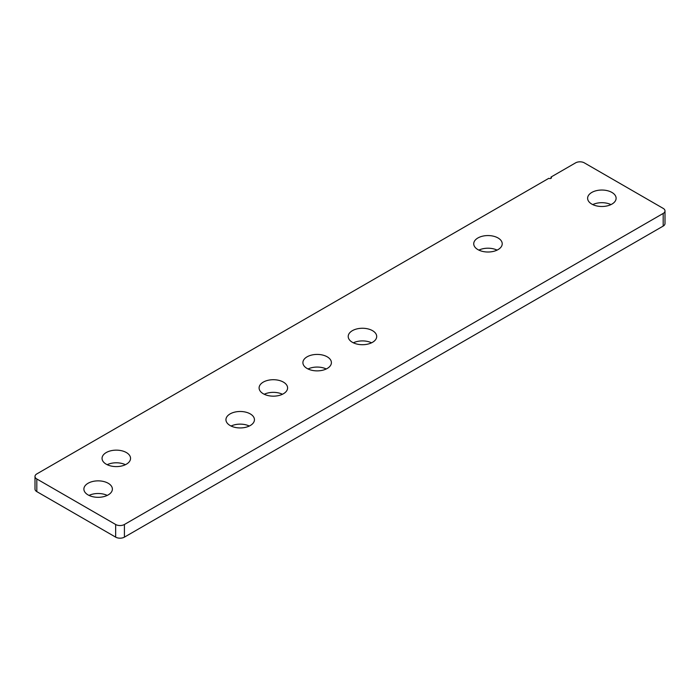 <?xml version="1.0" encoding="UTF-8"?>
<svg xmlns="http://www.w3.org/2000/svg" width="700" height="700" viewBox="0 0 700 700"><rect width="100%" height="100%" fill="white"/><g stroke="black" fill="none" stroke-linecap="round" stroke-linejoin="round"><path stroke-width="1.05" d="M327.224 356.825A14.245 8.225 0 0 0 311.692 355.049A14.245 8.225 0 0 0 302.899 362.644A14.245 8.225 0 0 0 307.072 368.463A14.245 8.225 0 0 0 322.604 370.248A14.245 8.225 0 0 0 331.398 362.644A14.245 8.225 0 0 0 327.224 356.825M326.261 368.97A14.245 8.225 0 0 0 308.035 368.97M283.421 382.121A14.245 8.225 0 0 0 267.89 380.336A14.245 8.225 0 0 0 259.096 387.931A14.245 8.225 0 0 0 263.27 393.75A14.245 8.225 0 0 0 278.801 395.535A14.245 8.225 0 0 0 287.595 387.931A14.245 8.225 0 0 0 283.421 382.121M282.459 394.257A14.245 8.225 0 0 0 264.233 394.257M108.211 483.271A14.245 8.225 0 0 0 92.689 481.486A14.245 8.225 0 0 0 83.886 489.09A14.245 8.225 0 0 0 88.06 494.909A14.245 8.225 0 0 0 103.591 496.685A14.245 8.225 0 0 0 112.385 489.09A14.245 8.225 0 0 0 108.211 483.271M107.249 495.407A14.245 8.225 0 0 0 89.022 495.407M611.94 192.447A14.245 8.225 0 0 0 596.409 190.662A14.245 8.225 0 0 0 587.615 198.266A14.245 8.225 0 0 0 591.789 204.085A14.245 8.225 0 0 0 607.311 205.87A14.245 8.225 0 0 0 616.114 198.266A14.245 8.225 0 0 0 611.94 192.447M610.977 204.593A14.245 8.225 0 0 0 592.751 204.593M250.267 413.901A14.245 8.225 0 0 0 234.745 412.116A14.245 8.225 0 0 0 225.943 419.72A14.245 8.225 0 0 0 230.116 425.53A14.245 8.225 0 0 0 245.648 427.315A14.245 8.225 0 0 0 254.441 419.72A14.245 8.225 0 0 0 250.267 413.901M231.079 426.037A14.245 8.225 180 0 1 249.305 426.037M126.376 452.55A14.245 8.225 0 0 0 110.854 450.774A14.245 8.225 0 0 0 102.051 458.369A14.245 8.225 0 0 0 106.225 464.188A14.245 8.225 0 0 0 121.756 465.972A14.245 8.225 0 0 0 130.55 458.369A14.245 8.225 0 0 0 126.376 452.55M107.188 464.695A14.245 8.225 180 0 1 125.414 464.695M372.531 330.671A14.245 8.225 0 0 0 357.009 328.886A14.245 8.225 0 0 0 348.206 336.481A14.245 8.225 0 0 0 352.38 342.3A14.245 8.225 0 0 0 367.911 344.085A14.245 8.225 0 0 0 376.705 336.481A14.245 8.225 0 0 0 372.531 330.671M353.342 342.808A14.245 8.225 180 0 1 371.569 342.808M498.05 237.974A14.245 8.225 0 0 0 482.528 236.189A14.245 8.225 0 0 0 473.734 243.784A14.245 8.225 0 0 0 477.899 249.602A14.245 8.225 0 0 0 493.43 251.388A14.245 8.225 0 0 0 502.224 243.784A14.245 8.225 0 0 0 498.05 237.974M478.861 250.11A14.245 8.225 180 0 1 497.088 250.11M551.014 177.048A1.549 0.893 0 0 1 551.469 177.678A1.549 0.893 0 0 1 550.515 178.5A1.549 0.893 0 0 1 548.826 178.308L36.811 473.918A6.195 3.579 0 0 0 35 476.446A6.195 3.579 0 0 0 36.811 478.975L115.657 524.492A6.195 3.579 0 0 0 124.416 524.492L663.189 213.439A6.195 3.579 0 0 0 665 210.91A6.195 3.579 0 0 0 663.189 208.381L584.343 162.864A6.195 3.579 0 0 0 575.584 162.864L551.014 177.048L551.014 178.308M36.811 478.975L36.811 491.619L115.657 537.136L115.657 524.492M124.416 524.492L124.416 537.136L663.189 226.082L663.189 213.439M665 210.91L665 223.554A6.195 3.579 180 0 1 663.189 226.082M124.416 537.136A6.195 3.579 180 0 1 115.657 537.136M36.811 491.619A6.195 3.579 180 0 1 35 489.09L35 476.446"/></g></svg>

